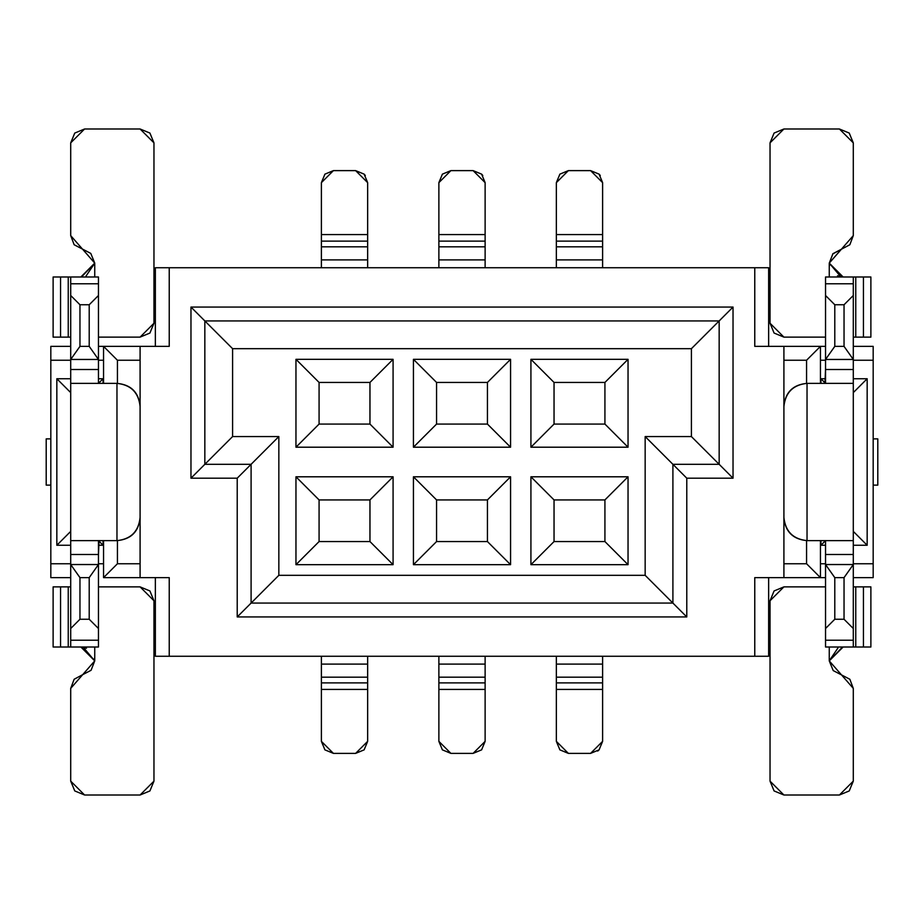 <?xml version="1.0" encoding="UTF-8"?>
<svg xmlns="http://www.w3.org/2000/svg" width="924" height="924" viewBox="0 0 924 924"><rect width="100%" height="100%" fill="white"/><g stroke="black" fill="none" stroke-linecap="round" stroke-linejoin="round"><path stroke-width="1.39" d="M251.097 464.31L237.214 478.193L237.214 616.943L251.097 603.072L251.097 464.31L204.839 464.31L190.968 478.193L204.839 464.31L204.839 320.928L190.968 307.057L190.968 478.193L237.214 478.193L251.097 464.31L251.097 603.072L278.84 575.317L278.84 436.567L251.097 464.31L278.84 436.567L232.594 436.567L204.839 464.31L251.097 464.31M204.839 320.928L204.839 464.31L232.594 436.567L232.594 348.683L204.839 320.928L719.161 320.928L733.032 307.057L190.968 307.057L232.594 348.683L691.406 348.683L719.161 320.928L204.839 320.928M140.09 346.373L140.09 577.627L140.09 360.244L117.429 360.244L117.429 383.379L117.429 360.244L140.09 360.244L140.09 346.373L98.464 346.373L103.557 346.373L117.429 360.244L103.557 346.373L103.557 383.368L103.557 346.373L169.231 346.373L169.231 267.741L155.359 267.741L155.359 346.373L155.359 267.741L169.231 267.741L169.231 346.373L140.09 346.373M117.429 540.621L117.429 563.755L140.09 563.755L117.429 563.755L117.429 540.621M103.557 577.627L103.557 540.632L103.557 577.627L117.429 563.755L103.557 577.627L140.09 577.627L103.557 577.627M50.82 563.755L50.82 577.627L70.709 577.627L50.82 577.627L50.82 563.755L70.709 563.755L50.82 563.755L50.82 360.244L70.709 360.244L50.82 360.244L50.82 563.755M103.557 563.755L98.464 563.755L103.557 563.755M98.464 360.244L103.557 360.244L98.464 360.244M70.709 346.373L50.82 346.373L50.82 360.244L50.82 346.373L70.709 346.373M70.709 392.619L56.838 378.748L56.838 545.252L70.709 531.381L56.838 545.252L56.838 378.748L70.709 378.748L56.838 378.748L70.709 392.619M98.464 378.748L103.084 378.748L103.084 383.368L103.084 378.748L98.464 383.368L103.084 378.748L98.464 378.748M103.084 540.632L103.084 545.252L98.464 545.252L103.084 545.252L103.084 540.632M70.709 545.252L56.838 545.252L70.709 545.252M98.464 540.632L103.084 545.252L98.464 540.632M155.359 656.259L155.359 577.627L155.359 656.259L169.231 656.259L169.231 577.627L140.09 577.627L169.231 577.627L169.231 656.259L754.769 656.259L754.769 577.627L783.91 577.627L783.91 346.373L754.769 346.373L754.769 267.741L169.231 267.741L768.641 267.741L754.769 267.741L754.769 346.373L825.536 346.373L783.91 346.373L783.91 577.627L754.769 577.627L754.769 656.259L155.359 656.259M319.08 541.556L369.958 541.556L369.958 499.93L319.08 499.93L319.08 541.556L319.08 499.93L369.958 499.93L393.081 476.796L295.957 476.796L319.08 499.93L295.957 476.796L295.957 564.679L319.08 541.556L295.957 564.679L393.081 564.679L393.081 476.796L369.958 499.93L369.958 541.556L393.081 564.679L369.958 541.556L319.08 541.556M319.08 424.07L369.958 424.07L369.958 382.444L319.08 382.444L319.08 424.07L319.08 382.444L369.958 382.444L393.081 359.321L295.957 359.321L319.08 382.444L295.957 359.321L295.957 447.204L319.08 424.07L295.957 447.204L393.081 447.204L393.081 359.321L369.958 382.444L369.958 424.07L393.081 447.204L369.958 424.07L319.08 424.07M436.567 541.556L487.433 541.556L487.433 499.93L436.567 499.93L436.567 541.556L436.567 499.93L487.433 499.93L510.568 476.796L413.432 476.796L436.567 499.93L413.432 476.796L413.432 564.679L436.567 541.556L413.432 564.679L510.568 564.679L510.568 476.796L487.433 499.93L487.433 541.556L510.568 564.679L487.433 541.556L436.567 541.556M436.567 424.07L487.433 424.07L487.433 382.444L436.567 382.444L436.567 424.07L436.567 382.444L487.433 382.444L510.568 359.321L413.432 359.321L436.567 382.444L413.432 359.321L413.432 447.204L436.567 424.07L413.432 447.204L510.568 447.204L510.568 359.321L487.433 382.444L487.433 424.07L510.568 447.204L487.433 424.07L436.567 424.07M554.042 499.93L554.042 541.556L554.042 499.93L530.919 476.796L530.919 564.679L554.042 541.556L530.919 564.679L530.919 476.796L628.043 476.796L628.043 564.679L530.919 564.679L628.043 564.679L604.92 541.556L554.042 541.556L604.92 541.556L628.043 564.679L628.043 476.796L530.919 476.796L554.042 499.93L604.92 499.93L628.043 476.796L604.92 499.93L604.92 541.556L604.92 499.93L554.042 499.93M554.042 382.444L554.042 424.07L554.042 382.444L530.919 359.321L530.919 447.204L554.042 424.07L530.919 447.204L530.919 359.321L628.043 359.321L628.043 447.204L530.919 447.204L628.043 447.204L604.92 424.07L554.042 424.07L604.92 424.07L628.043 447.204L628.043 359.321L530.919 359.321L554.042 382.444L604.92 382.444L628.043 359.321L604.92 382.444L604.92 424.07L604.92 382.444L554.042 382.444M50.82 485.123L46.2 485.123L50.82 485.123M46.2 438.877L50.82 438.877L46.2 438.877L46.2 485.123L46.2 438.877M367.648 656.259L367.648 741.36L367.648 656.259M321.39 741.36L321.39 656.259L321.39 664.102L367.648 664.102L321.39 664.102L321.39 677.176L367.648 677.176L321.39 677.176L321.39 682.882L367.648 682.882L321.39 682.882L321.39 689.419L367.648 689.419L321.39 689.419L321.39 741.36L333.425 753.383L355.624 753.383L367.648 741.36L364.125 749.861L355.624 753.383L333.425 753.383L324.913 749.861L321.39 741.36M321.39 267.741L321.39 182.64L321.39 267.741M367.648 182.64L367.648 267.741L367.648 259.898L321.39 259.898L367.648 259.898L367.648 246.823L321.39 246.823L367.648 246.823L367.648 241.118L321.39 241.118L367.648 241.118L367.648 234.581L321.39 234.581L367.648 234.581L367.648 182.64L355.624 170.617L333.425 170.617L321.39 182.64L324.925 174.139L333.425 170.617L355.624 170.617L364.125 174.139L367.648 182.64M364.125 174.139L365.327 175.548M364.148 174.162L364.992 175.11M70.709 564.541L70.709 276.992L70.709 564.541L98.464 564.541L98.464 647.008L70.709 647.008L70.709 564.541L70.709 647.008L68.237 647.008L98.464 647.008L98.464 640.228L70.709 640.228L98.464 640.228L98.464 628.505L89.212 619.253L79.961 619.253L70.709 628.505L79.961 619.253L79.961 577.627L70.709 564.541L79.961 577.627L89.212 577.627L89.212 619.253L98.464 628.505L98.464 554.504L98.464 564.541L89.212 577.627L98.464 564.541L70.709 564.541M98.464 276.992L98.464 382.582L98.464 369.496L70.709 369.496L98.464 369.496L98.464 359.459L70.709 359.459L79.961 346.373L79.961 304.747L70.709 295.495L79.961 304.747L89.212 304.747L98.464 295.495L98.464 283.772L70.709 283.772L98.464 283.772L98.464 276.992L70.709 276.992L98.464 276.992M98.464 541.418L98.464 554.504L70.709 554.504L98.464 554.504L99.053 540.632L98.464 541.418M70.94 540.632L70.709 541.418L70.94 540.632L116.967 540.632L116.967 383.368L70.94 383.368L70.709 382.582L70.94 383.368L116.967 383.368L116.967 540.632L70.94 540.632M99.053 383.368L98.464 382.582L99.053 383.368M53.118 276.992L70.709 276.992L68.237 276.992L68.237 337.121L70.709 337.121L53.118 337.121L53.118 276.992L60.557 276.992L60.557 337.121L60.557 276.992L68.237 276.992L68.237 337.121L53.118 337.121L53.118 276.992M140.09 337.121L98.464 337.121L140.09 337.121L149.907 333.056L153.962 323.25L149.907 333.056L140.09 337.121L153.962 323.25L153.962 142.862L140.09 128.99L84.592 128.99L70.709 142.862L70.709 235.62L94.745 263.121L90.783 253.407L74.139 244.745L70.709 235.62L70.709 142.862L74.775 133.056L84.592 128.99L74.775 133.056L70.709 142.862M98.464 586.879L140.09 586.879L98.464 586.879M53.118 586.879L70.709 586.879L68.237 586.879L68.237 647.008L53.118 647.008L53.118 586.879L60.557 586.879L60.557 647.008L60.557 586.879L68.237 586.879L68.237 647.008L53.118 647.008L53.118 586.879M89.212 346.373L98.464 359.459L98.464 295.495L89.212 304.747L89.212 346.373L79.961 346.373L70.709 359.459L98.464 359.459L89.212 346.373L89.212 304.747L79.961 304.747L79.961 346.373L89.212 346.373M116.967 383.368C131.104 384.65 138.819 392.353 140.09 406.502L140.09 517.498L140.09 406.502C138.623 392.55 130.908 384.846 116.967 383.368L116.967 540.632C130.908 539.154 138.623 531.45 140.09 517.498C138.819 531.647 131.104 539.35 116.967 540.632M94.745 263.155L86.094 275.964M94.745 263.248L80.873 276.992L94.745 263.121L82.733 249.365M94.745 263.121L94.745 276.992L94.745 263.121L81.451 276.992M83.033 647.008L94.745 660.879L94.745 647.008L94.745 660.879L70.709 688.38L70.709 781.138L84.592 795.01L140.09 795.01L153.962 781.138L153.962 600.75L140.09 586.879L149.907 590.944L153.962 600.75L149.907 590.944L140.09 586.879M70.709 781.138L74.775 790.944L84.592 795.01L74.775 790.944L70.709 781.138L70.709 688.38L74.139 679.256L82.733 674.636L94.745 660.879L80.873 647.008L85.597 647.828M86.452 648.244L80.931 647.008M94.491 658.246L94.733 660.417M82.733 674.636L91.06 670.304L94.745 660.879M79.961 619.253L89.212 619.253L89.212 577.627L79.961 577.627L79.961 619.253M84.592 128.99L140.09 128.99L149.907 133.056L153.962 142.862L149.907 133.056L140.09 128.99M153.962 142.862L153.962 323.25M153.962 600.75L153.962 781.138L149.907 790.944L140.09 795.01L84.592 795.01M140.09 795.01L149.907 790.944L153.962 781.138M485.123 656.259L485.123 741.36L485.123 656.259M438.877 741.36L438.877 656.259L438.877 664.102L485.123 664.102L438.877 664.102L438.877 677.176L485.123 677.176L438.877 677.176L438.877 682.882L485.123 682.882L438.877 682.882L438.877 689.419L485.123 689.419L438.877 689.419L438.877 741.36L450.9 753.383L473.1 753.383L485.123 741.36L481.6 749.861L473.1 753.383L450.889 753.383L442.388 749.861L438.877 741.36M438.877 267.741L438.877 182.64L438.877 267.741M485.123 182.64L485.123 267.741L485.123 259.898L438.877 259.898L485.123 259.898L485.123 246.823L438.877 246.823L485.123 246.823L485.123 241.118L438.877 241.118L485.123 241.118L485.123 234.581L438.877 234.581L485.123 234.581L485.123 182.64L473.1 170.617L450.9 170.617L438.877 182.64L442.4 174.139L450.9 170.617L473.111 170.617L481.612 174.139L485.123 182.64M482.813 175.548L481.612 174.139M481.635 174.162L482.478 175.11M556.352 741.36L556.352 656.259L556.352 664.102L602.61 664.102L602.61 656.259L602.61 741.36L602.61 689.419L556.352 689.419L556.352 741.36L568.375 753.383L559.875 749.861L556.352 741.36M556.352 267.741L556.352 182.64L559.875 174.139L568.375 170.617L556.352 182.64L556.352 267.741M251.097 603.072L237.214 616.943L686.786 616.943L645.16 575.317L278.84 575.317L251.097 603.072L672.903 603.072L686.786 616.943L237.214 616.943L237.214 478.193L190.968 478.193L190.968 307.057L733.032 307.057L733.032 478.193L686.786 478.193L686.786 616.943L686.786 478.193L733.032 478.193L733.032 307.057L719.161 320.928L719.161 464.31L733.032 478.193L719.161 464.31L672.903 464.31L686.786 478.193L672.903 464.31L672.903 603.072L672.903 464.31L645.16 436.567L691.406 436.567L691.406 348.683L232.594 348.683L232.594 436.567L278.84 436.567L278.84 575.317L645.16 575.317L645.16 436.567L645.16 575.317L672.903 603.072L251.097 603.072M768.641 656.259L754.769 656.259L768.641 656.259L768.641 577.627L768.641 656.259M413.432 359.321L510.568 359.321L510.568 447.204L413.432 447.204L413.432 359.321M413.432 476.796L510.568 476.796L510.568 564.679L413.432 564.679L413.432 476.796M393.081 476.796L393.081 564.679L295.957 564.679L295.957 476.796L393.081 476.796M393.081 359.321L393.081 447.204L295.957 447.204L295.957 359.321L393.081 359.321M853.291 346.373L873.18 346.373L873.18 577.627L853.291 577.627L873.18 577.627L873.18 563.755L853.291 563.755L873.18 563.755L873.18 346.373L853.291 346.373M768.641 346.373L768.641 267.741L768.641 346.373M825.536 577.627L783.91 577.627L820.443 577.627L806.571 563.755L783.91 563.755L806.571 563.755L806.571 540.621L806.571 563.755L820.443 577.627L825.536 577.627M806.571 383.379L806.571 360.244L783.91 360.244L806.571 360.244L820.443 346.373L820.443 383.368L820.443 346.373L806.571 360.244L806.571 383.379M820.443 540.632L820.443 577.627L820.443 540.632M820.443 360.244L825.536 360.244L820.443 360.244M853.291 360.244L873.18 360.244L853.291 360.244M825.536 563.755L820.443 563.755L825.536 563.755M719.161 464.31L691.406 436.567L645.16 436.567L672.903 464.31L719.161 464.31L719.161 320.928L691.406 348.683L691.406 436.567L719.161 464.31M867.162 378.748L867.162 545.252L853.291 545.252L867.162 545.252L867.162 378.748L853.291 392.619L867.162 378.748L853.291 378.748L867.162 378.748M825.536 545.252L820.916 545.252L820.916 540.632L820.916 545.252L825.536 545.252M820.916 383.368L820.916 378.748L825.536 378.748L820.916 378.748L820.916 383.368M877.8 485.123L873.18 485.123L877.8 485.123L877.8 438.877L873.18 438.877L877.8 438.877L877.8 485.123M853.291 531.381L867.162 545.252L853.291 531.381M825.536 540.632L820.916 545.252L825.536 540.632M825.536 383.368L820.916 378.748L825.536 383.368M853.291 359.459L853.291 647.008L853.291 359.459L825.536 359.459L825.536 276.992L853.291 276.992L853.291 359.459L853.291 276.992L855.763 276.992L825.536 276.992L825.536 283.772L853.291 283.772L825.536 283.772L825.536 295.495L834.788 304.747L844.039 304.747L853.291 295.495L844.039 304.747L844.039 346.373L853.291 359.459L844.039 346.373L834.788 346.373L834.788 304.747L825.536 295.495L825.536 369.496L825.536 359.459L834.788 346.373L825.536 359.459L853.291 359.459M825.536 647.008L825.536 541.418L825.536 554.504L853.291 554.504L825.536 554.504L825.536 564.541L853.291 564.541L844.039 577.627L844.039 619.253L853.291 628.505L844.039 619.253L834.788 619.253L825.536 628.505L825.536 640.228L853.291 640.228L825.536 640.228L825.536 647.008L853.291 647.008L825.536 647.008M825.536 382.582L825.536 369.496L853.291 369.496L825.536 369.496L824.947 383.368L825.536 382.582M602.61 182.64L602.61 267.741L602.61 259.898L556.352 259.898L602.61 259.898L602.61 246.823L556.352 246.823L602.61 246.823L602.61 241.118L556.352 241.118L602.61 241.118L602.61 234.581L556.352 234.581L602.61 234.581L602.61 182.64L590.575 170.617L568.375 170.617L590.575 170.617L599.087 174.139L602.61 182.64M599.087 174.139L600.288 175.548M599.11 174.162L599.953 175.11M568.375 753.383L590.575 753.383L602.61 741.36L599.075 749.861L590.575 753.383L568.375 753.383M602.61 689.419L602.61 682.882L556.352 682.882L556.352 689.419L602.61 689.419M556.352 677.176L556.352 682.882L602.61 682.882L602.61 677.176L556.352 677.176L602.61 677.176L602.61 664.102L556.352 664.102L556.352 677.176M599.087 749.861L597.678 751.073M599.052 749.884L598.105 750.727M853.06 383.368L853.291 382.582L853.06 383.368L807.033 383.368L807.033 540.632L853.06 540.632L853.291 541.418L853.06 540.632L807.033 540.632L807.033 383.368L853.06 383.368M824.947 540.632L825.536 541.418L824.947 540.632M870.882 647.008L853.291 647.008L855.763 647.008L855.763 586.879L853.291 586.879L870.882 586.879L870.882 647.008L863.443 647.008L863.443 586.879L863.443 647.008L855.763 647.008L855.763 586.879L870.882 586.879L870.882 647.008M783.91 586.879L825.536 586.879L783.91 586.879L774.093 590.944L770.039 600.75L774.093 590.944L783.91 586.879L770.039 600.75L770.039 781.138L783.91 795.01L839.408 795.01L853.291 781.138L853.291 688.38L829.255 660.879L833.217 670.593L849.861 679.256L853.291 688.38L853.291 781.138L849.225 790.944L839.408 795.01L849.225 790.944L853.291 781.138M825.536 337.121L783.91 337.121L825.536 337.121M870.882 337.121L853.291 337.121L855.763 337.121L855.763 276.992L870.882 276.992L870.882 337.121L863.443 337.121L863.443 276.992L863.443 337.121L855.763 337.121L855.763 276.992L870.882 276.992L870.882 337.121M834.788 577.627L825.536 564.541L825.536 628.505L834.788 619.253L834.788 577.627L844.039 577.627L853.291 564.541L825.536 564.541L834.788 577.627L834.788 619.253L844.039 619.253L844.039 577.627L834.788 577.627M807.033 540.632C792.896 539.35 785.181 531.647 783.91 517.498L783.91 406.502L783.91 517.498C785.377 531.45 793.092 539.154 807.033 540.632L807.033 383.368C793.092 384.846 785.377 392.55 783.91 406.502C785.181 392.353 792.896 384.65 807.033 383.368M829.255 660.845L837.906 648.036M829.255 660.752L843.127 647.008L829.255 660.879L841.267 674.636M829.255 660.879L829.255 647.008L829.255 660.879L842.549 647.008M840.967 276.992L829.255 263.121L829.255 276.992L829.255 263.121L853.291 235.62L853.291 142.862L839.408 128.99L783.91 128.99L770.039 142.862L770.039 323.25L783.91 337.121L774.093 333.056L770.039 323.25L774.093 333.056L783.91 337.121M832.686 253.985L841.267 249.365L829.255 263.121L843.127 276.992L838.403 276.172M837.548 275.756L843.069 276.992M829.509 265.754L829.267 263.583M853.291 142.862L849.225 133.056L839.408 128.99L849.225 133.056L853.291 142.862L853.291 235.62L849.861 244.745L832.94 253.696L829.255 263.121M844.039 304.747L834.788 304.747L834.788 346.373L844.039 346.373L844.039 304.747M839.408 795.01L783.91 795.01L774.093 790.944L770.039 781.138L774.093 790.944L783.91 795.01M770.039 781.138L770.039 600.75M770.039 323.25L770.039 142.862L774.093 133.056L783.91 128.99L839.408 128.99M783.91 128.99L774.093 133.056L770.039 142.862M70.709 382.582L70.709 541.418M853.291 541.418L853.291 382.582"/></g></svg>
